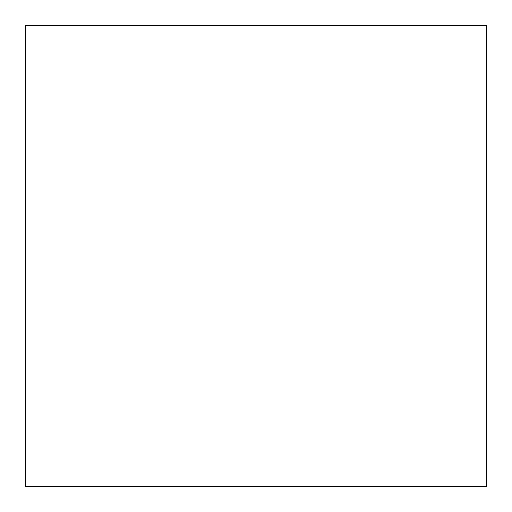 <?xml version="1.0" encoding="UTF-8"?>
<svg xmlns="http://www.w3.org/2000/svg" width="512" height="512" viewBox="0 0 512 512"><rect width="100%" height="100%" fill="white"/><g stroke="black" fill="none" stroke-linecap="round" stroke-linejoin="round"><path stroke-width="0.77" d="M209.92 25.6L209.92 486.4L302.08 486.4L302.08 25.6L302.08 486.4L486.4 486.4L486.4 25.6L209.92 25.6L209.92 486.4L25.6 486.4L25.6 25.6L209.92 25.6"/></g></svg>
